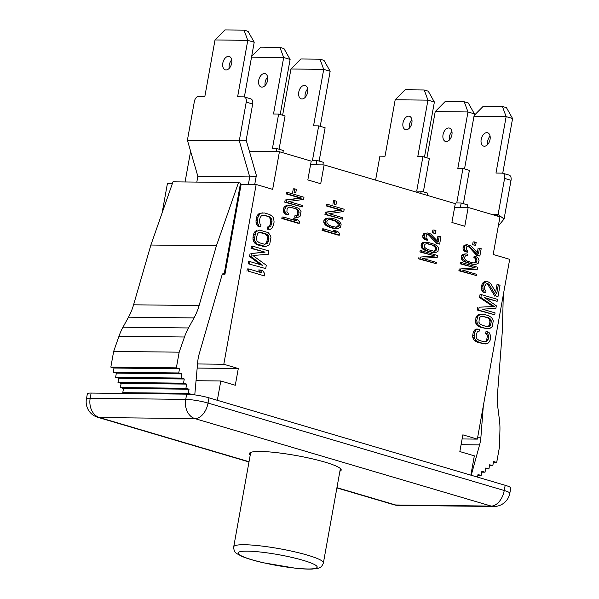 <?xml version="1.0" encoding="UTF-8"?>
<svg xmlns="http://www.w3.org/2000/svg" width="599" height="599" viewBox="0 0 599 599"><rect width="100%" height="100%" fill="white"/><g stroke="black" fill="none" stroke-linecap="round" stroke-linejoin="round"><path stroke-width="0.9" d="M339.528 235.13L339.798 233.632L337.671 231.431L334.931 230.622L337.057 232.824L323.7 228.878L323.438 230.375L339.528 235.13L338.165 235.115L322.067 230.36L323.438 230.375M335.17 232.27L333.568 230.608L334.931 230.622M322.067 230.36L322.337 228.863L323.7 228.878M329.839 219.459L335.612 221.256L337.484 222.858L338.854 222.873L339.401 223.816L339.521 225.164L338.136 226.849L335.904 227.238L331.404 226.175L329.39 225.321L326.964 222.768L326.852 221.42L328.237 219.736L330.468 219.346L334.968 220.41L338.854 222.873M335.612 221.256L336.975 221.271M337.484 222.858L338.038 223.801L339.401 223.816M338.038 223.801L338.158 225.149L339.521 225.164M338.158 225.149L337.589 226.295L338.952 226.31M337.589 226.295L336.773 226.834L338.136 226.849M336.773 226.834L335.163 227.118M331.202 219.691L332.565 219.706M333.598 220.395L334.968 220.41M332.452 218.358L328.162 218.141L325.744 219.526L325.212 222.514L326.904 225.112L330.835 227.321L335.68 228.489L338.21 228.444L340.621 227.066L341.16 224.078L339.461 221.48L335.53 219.271L332.452 218.358M328.162 218.141L329.622 218.051M326.792 218.126L325.631 218.568L327.002 218.583M325.631 218.568L324.381 219.511L325.744 219.526M324.381 219.511L323.774 220.904L325.137 220.919M323.774 220.904L323.842 222.499L325.212 222.514M323.842 222.499L324.651 224.041L326.013 224.056M324.651 224.041L325.542 225.097L326.904 225.112M325.542 225.097L326.822 225.995L328.185 226.01M326.822 225.995L329.173 226.564M327.803 226.549L330.835 227.321M329.472 227.306L333.92 228.226M332.557 228.212L335.68 228.489M334.309 228.466L336.75 228.541M328.095 204.491L326.725 204.476L326.455 205.974L340.502 210.114L325.339 212.188L326.702 212.211L326.298 214.449L342.396 219.197L342.665 217.707L328.963 213.663L343.789 211.484L344.185 209.246L328.095 204.491L327.825 205.989L341.864 210.129L326.702 212.211M340.502 210.114L341.864 210.129M325.339 212.188L324.935 214.435L326.298 214.449M324.935 214.435L342.396 219.197M326.455 205.974L327.825 205.989M335.987 204.723L336.608 201.242L334.901 200.74L334.272 204.222L335.987 204.723L334.272 204.222M332.909 204.207L333.531 200.717L334.901 200.74M299.29 223.247L299.552 221.787L297.418 219.623L294.678 218.815L296.812 220.979L283.454 217.033L283.192 218.493L299.29 223.247L297.92 223.232L281.829 218.478L283.192 218.493M294.91 220.417L293.308 218.792L294.678 218.815M281.829 218.478L282.092 217.018L283.454 217.033M288.441 213.386L286.899 211.911L287.123 208.647L288.463 207.247L289.572 207.067L296.123 208.744L298.392 210.182L299.111 212.188L298.721 214.375L297.389 215.775L296.318 215.715L296.056 217.167L297.808 217.43L300.211 216.097L301.042 211.477L299.343 208.924L298.055 208.033L291.249 205.771L288.037 205.584L285.633 206.925L284.675 210.227L285.311 212.72L286.509 214.098L288.179 214.846L288.441 213.386M289.07 207.149L290.987 207.224M289.624 207.209L296.123 208.744M294.76 208.729L297.456 209.388M296.086 209.373L297.029 210.167L298.392 210.182M297.029 210.167L297.583 211.095L298.946 211.11M297.583 211.095L297.748 212.173L299.111 212.188M297.748 212.173L297.359 214.36L298.721 214.375M297.359 214.36L296.834 215.228L298.205 215.243M296.834 215.228L296.093 215.707M296.056 217.167L294.686 217.152L294.948 215.692L296.318 215.715M294.686 217.152L297.808 217.43M288.037 205.584L289.497 205.509M286.674 205.569L285.124 206.138L286.494 206.153M285.124 206.138L284.27 206.91L285.633 206.925M284.27 206.91L283.709 208.025L285.072 208.04M283.709 208.025L283.312 210.212L284.675 210.227M283.312 210.212L283.439 211.529L284.802 211.544M283.439 211.529L283.948 212.705L285.311 212.72M283.948 212.705L285.139 214.083L286.509 214.098M285.139 214.083L288.179 214.846M287.872 192.481L286.509 192.466L286.24 193.926L300.286 198.074L285.146 200.006L286.517 200.021L286.12 202.207L302.218 206.962L302.48 205.502L288.778 201.459L303.573 199.422L303.97 197.236L287.872 192.481L287.61 193.941L301.649 198.089L286.517 200.021M300.286 198.074L301.649 198.089M285.146 200.006L284.757 202.192L286.12 202.207M284.757 202.192L302.218 206.962M286.24 193.926L287.61 193.941M295.756 192.766L296.37 189.359L294.656 188.857L294.042 192.257L295.756 192.766L294.042 192.257M292.679 192.242L293.293 188.842L294.656 188.857M264.384 275.899L264.78 273.698L262.781 270.785L260.041 269.977L262.04 272.889L248.682 268.944L248.286 271.145L264.384 275.899L248.286 271.145M260.34 272.388L258.678 269.962L260.041 269.977M246.923 271.13L247.32 268.929L248.682 268.944M250.008 261.606L248.637 261.591L248.241 263.792L265.709 268.562L266.3 265.26L252.905 255.511L268.277 254.261L268.876 250.959L252.778 246.204L252.381 248.405L265.05 252.149L251.453 253.542L250.929 256.477L262.676 265.35L250.008 261.606L249.611 263.807M248.241 263.792L265.709 268.562M252.381 248.405L251.018 248.39L251.408 246.189L252.778 246.204M251.018 248.39L265.05 252.149M263.687 252.134L251.453 253.542M250.09 253.527L249.566 256.454L250.929 256.477M249.566 256.454L260.468 264.698M259.539 232.397L264.803 233.917L266.997 235.729L267.566 238.597L266.428 242.902L267.798 242.917L266.914 243.815L264.316 244.205L259.18 242.685L256.978 240.88L256.417 238.013L257.548 233.707L258.431 232.809L261.029 232.419L266.166 233.939L268.367 235.744L268.929 238.612L267.798 242.917M267.034 241.532L268.404 241.547M266.428 242.902L265.544 243.8L266.914 243.815M265.544 243.8L264.436 244.205M259.659 232.405L261.029 232.419M264.803 233.917L266.166 233.939M266.106 234.688L267.468 234.711M266.997 235.729L268.367 235.744M267.483 237.032L268.854 237.047M267.566 238.597L268.929 238.612M270.973 237.286L270.553 235.617L268.21 232.607L259.644 230.076L256.507 231.469L255.563 232.734L254.373 239.338L254.792 241.008L257.136 244.018L265.701 246.541L268.839 245.156L269.782 243.89L270.973 237.286M258.147 230.405L259.644 230.076M256.776 230.39L255.144 231.454L256.507 231.469M255.144 231.454L254.193 232.719L255.563 232.734M254.193 232.719L253.519 234.456L254.889 234.471M253.519 234.456L252.995 237.384L254.358 237.399M252.995 237.384L253.01 239.323L254.373 239.338M253.01 239.323L253.429 240.993L254.792 241.008M253.429 240.993L254.538 242.865L255.9 242.88M254.538 242.865L255.773 244.003L257.136 244.018M255.773 244.003L258.783 244.886M257.42 244.871L263.919 246.406M262.557 246.391L265.701 246.541M260.977 224.677L260.018 224.011L259.449 221.136L260.041 217.841L261.531 215.573L264.129 215.183L269.265 216.696L271.467 218.508L272.028 221.375L270.83 226.04L269.947 226.939L268.854 227.006L268.457 229.207L270.239 229.342L271.871 228.279L273.496 225.284L274.087 221.982L273.653 218.38L272.545 216.509L269.662 214.494L264.526 212.982L261.246 213.169L259.614 214.232L257.989 217.235L257.405 222.469L258.933 226.01L260.58 226.879L260.977 224.677M262.639 215.161L264.129 215.183M262.766 215.168L269.265 216.696M267.903 216.681L270.568 217.467M269.206 217.452L270.104 218.493L271.467 218.508M270.104 218.493L270.591 219.796L271.953 219.811M270.591 219.796L270.666 221.36L272.028 221.375M270.666 221.36L270.074 224.662L271.437 224.677M270.074 224.662L269.468 226.025L270.83 226.04M269.468 226.025L268.584 226.924L269.947 226.939M268.584 226.924L267.491 226.991L268.854 227.006M267.491 226.991L267.094 229.192L268.457 229.207M267.094 229.192L270.239 229.342M261.246 213.169L262.744 212.84M259.876 213.154L258.244 214.217L259.614 214.232M258.244 214.217L257.293 215.483L258.663 215.498M257.293 215.483L256.627 217.212L257.989 217.235M256.627 217.212L256.028 220.514L257.398 220.529M256.028 220.514L256.043 222.454L257.405 222.469M256.043 222.454L256.462 224.123L257.832 224.138M256.462 224.123L257.57 225.995L258.933 226.01M257.57 225.995L260.58 226.879M434.223 230.061L432.86 230.046L432.343 232.899L435.421 233.415L435.937 230.57L434.223 230.061L433.713 232.914M432.343 232.899L435.421 233.415M439.636 244.1L440.954 236.77L439.239 236.261L438.213 241.959L430.644 233.939L427.214 232.929L425.702 233.333L424.302 235.07L424.242 237.406L424.781 238.424L427.342 240.251L427.521 239.233L425.994 237.713L426.503 234.86L428.405 234.351L430.381 235.362L437.921 243.591L439.636 244.1L436.559 243.576L437.921 243.591M437.075 240.701L437.876 236.246L439.239 236.261M425.702 233.333L427.214 232.929M424.332 233.318L423.5 233.932L424.871 233.947M423.5 233.932L422.939 235.055L424.302 235.07M422.939 235.055L422.797 235.864L424.159 235.886M422.797 235.864L422.879 237.391L424.242 237.406M422.879 237.391L423.418 238.409L424.781 238.424M423.418 238.409L424.639 239.63L426.009 239.645M424.639 239.63L427.342 240.251M427.409 234.441L429.086 234.553M427.723 234.531L429.019 235.347L430.381 235.362M429.019 235.347L436.559 243.576M424.713 244.841L425.2 244.122L427.094 243.613L433.639 245.328L436.506 247.462L436.409 250.008L435.121 251.131L434.02 251.228L427.476 249.513L424.616 247.38L424.713 244.841M426.338 243.681L428.502 243.815M427.139 243.8L433.639 245.328M432.276 245.313L434.971 245.934M433.609 245.919L434.56 246.631L435.93 246.646M434.56 246.631L435.136 247.447L436.506 247.462M435.136 247.447L435.331 248.36L436.701 248.375M435.331 248.36L435.039 249.993L436.409 250.008M435.039 249.993L434.552 250.704L435.915 250.719M434.552 250.704L433.758 251.116L435.121 251.131M426.975 242.288L424.167 242.273L421.816 243.299L421 245.845L421.696 247.979L423.059 247.993L427.259 250.734L432.396 252.254L435.585 252.553L437.936 251.528L438.595 247.866L436.836 245.627L433.863 244.107L428.719 242.588L425.53 242.288L423.179 243.314L422.362 245.86L423.059 247.993M421.157 246.96L422.52 246.983M421.696 247.979L422.916 249.199L424.287 249.214M422.916 249.199L424.219 250.008L425.582 250.03M424.219 250.008L427.259 250.734M425.889 250.719L432.396 252.254M431.033 252.239L434.14 252.553M424.167 242.273L425.53 242.288M422.647 242.685L424.017 242.7M421.816 243.299L423.179 243.314M421.292 244.212L422.654 244.227M421 245.845L422.362 245.86M422.295 258.274L437.255 257.33L437.584 255.496L421.486 250.749L421.262 251.969L434.964 256.013L420.348 257.061L420.019 258.888L436.117 263.642L436.334 262.422L422.295 258.274M421.262 251.969L419.899 251.954L420.116 250.734L421.486 250.749M419.899 251.954L434.964 256.013M433.601 255.998L420.348 257.061M418.986 257.046L418.656 258.873L420.019 258.888M418.656 258.873L436.117 263.642M474.468 241.944L473.098 241.929L472.589 244.796L475.666 245.32L476.175 242.453L474.468 241.944L473.951 244.811M472.589 244.796L475.666 245.32M479.859 256.058L481.192 248.675L479.477 248.173L478.444 253.909L470.881 245.852L467.452 244.841L465.101 245.867L464.539 246.998L464.48 249.356L466.239 251.602L467.572 252.209L467.752 251.183L466.224 249.656L466.741 246.788L469.324 246.466L478.152 255.548L479.859 256.058L476.782 255.533L478.152 255.548M477.306 252.643L478.114 248.158L479.477 248.173M465.932 245.253L464.569 245.238L466.089 244.819L467.452 244.841M464.569 245.238L463.738 245.852L465.101 245.867M463.738 245.852L463.177 246.983L464.539 246.998M463.177 246.983L463.027 247.806L464.39 247.821M463.027 247.806L463.109 249.341L464.48 249.356M463.109 249.341L463.648 250.36L465.011 250.375M463.648 250.36L464.869 251.587L466.239 251.602M464.869 251.587L467.572 252.209M467.647 246.361L469.324 246.466M467.961 246.451L469.257 247.267L470.619 247.282M469.257 247.267L476.782 255.533M475.456 256.484L474.094 256.469L473.869 257.697L476.227 258.221L476.999 259.959L476.662 261.8L475.381 262.931L472.873 262.841L467.737 261.321L465.445 260.003L464.674 258.266L465.011 256.417L466.292 255.286L467.362 255.384L467.579 254.156L465.827 253.856L463.484 254.889L462.78 258.783L465.835 261.845L472.648 264.069L475.846 264.369L478.189 263.335L479.05 260.565L478.354 258.416L477.133 257.196L475.456 256.484L475.239 257.712L476.227 258.221M473.869 257.697L475.239 257.712M474.865 258.206L475.434 259.023L476.804 259.038M475.434 259.023L475.628 259.944L476.999 259.959M475.628 259.944L475.299 261.785L476.662 261.8M475.299 261.785L474.812 262.504L476.175 262.519M474.812 262.504L474.011 262.916L475.381 262.931M466.134 255.369L467.362 255.384M464.315 254.268L462.945 254.253L465.827 253.856M462.945 254.253L462.114 254.874L463.484 254.889M462.114 254.874L461.589 255.795L462.952 255.81M461.589 255.795L461.26 257.637L462.623 257.66M461.26 257.637L461.417 258.768L462.78 258.783M461.417 258.768L461.949 259.786L463.319 259.801M461.949 259.786L463.177 261.014L464.539 261.029M463.177 261.014L464.472 261.83L465.835 261.845M464.472 261.83L467.512 262.557M466.149 262.542L472.648 264.069M471.286 264.054L474.401 264.369M462.54 270.149L477.5 269.176L477.837 267.326L461.739 262.579L461.515 263.807L475.217 267.85L460.594 268.929L460.264 270.77L476.362 275.525L476.579 274.297L462.54 270.149M461.515 263.807L460.152 263.792L460.369 262.557L461.739 262.579M460.152 263.792L475.217 267.85M473.854 267.835L460.594 268.929M459.231 268.914L458.894 270.755L460.264 270.77M458.894 270.755L476.362 275.525M497.956 296.805L500.045 285.229L498.331 284.72L496.706 293.727L490.618 283.462L487.713 281.59L486.283 281.508L483.767 283.469L482.846 286.584L483.236 290.425L484.374 292.117L485.684 292.844L485.976 291.234L484.554 289.122L484.733 286.127L486.223 283.859L488.05 283.716L489.301 284.765L496.249 296.303L497.956 296.805L496.249 296.303M495.658 291.96L496.968 284.705L498.331 284.72M484.681 282.384L483.318 282.369L484.92 281.493L486.283 281.508M483.318 282.369L482.405 283.454L483.767 283.469M482.405 283.454L481.708 285.281L483.079 285.296M481.708 285.281L481.484 286.569L482.846 286.584M481.484 286.569L481.416 288.92L482.787 288.935M481.416 288.92L481.873 290.41L483.236 290.425M481.873 290.41L483.011 292.102L484.374 292.117M483.011 292.102L485.684 292.844M486.732 283.701L488.05 283.716M486.695 283.716L487.938 284.75L489.301 284.765M487.938 284.75L494.879 296.288M497.148 301.312L497.499 299.38L481.401 294.626L480.877 297.523L494.392 306.591L479.14 307.167L478.623 310.065L494.722 314.819L495.066 312.888L482.39 309.144L495.875 308.388L496.339 305.812L484.479 297.568L497.148 301.312L485.445 298.242M480.877 297.523L479.514 297.508L480.031 294.611L481.401 294.626M479.514 297.508L493.029 306.576L494.392 306.591M493.029 306.576L479.14 307.167M477.777 307.152L477.253 310.05L478.623 310.065M477.253 310.05L494.722 314.819M479.29 318.391L479.859 317.2L481.866 316.1L489.742 318.428L490.656 319.372L491.277 321.925L490.237 325.684L488.237 326.792L486.807 326.71L480.361 324.463L478.938 322.352L479.29 318.391M481.686 316.152L483.288 316.182M481.925 316.167L488.425 317.702M487.062 317.687L489.742 318.428M488.372 318.413L489.286 319.357L490.656 319.372M489.286 319.357L489.795 320.525L491.165 320.54M489.795 320.525L489.907 321.91L491.277 321.925M489.907 321.91L489.443 324.486L490.813 324.501M489.443 324.486L488.874 325.669L490.237 325.684M488.874 325.669L488.013 326.433L489.376 326.448M488.013 326.433L487.047 326.717M481.866 314.071L479.02 314.295L476.497 316.257L475.404 320.338L475.913 323.535L477.276 323.55L478.414 325.242L481.326 327.121L486.463 328.634L489.72 328.581L492.236 326.612L493.276 320.824L491.682 317.65L488.777 315.77L483.64 314.258L480.383 314.31L477.867 316.272L476.767 320.353L477.276 323.55M475.456 322.052L476.819 322.067M475.913 323.535L477.051 325.227L478.414 325.242M477.051 325.227L478.301 326.275L479.672 326.29M478.301 326.275L481.326 327.121M479.956 327.106L486.463 328.634M485.093 328.619L488.23 328.821M479.02 314.295L480.383 314.31M477.418 315.179L478.781 315.194M476.497 316.257L477.867 316.272M475.868 317.769L477.231 317.784M475.404 320.338L476.767 320.353M487.017 333.546L487.99 334.167L488.612 336.72L488.095 339.618L486.658 341.565L484.089 341.819L478.953 340.307L476.729 338.63L476.108 336.076L477.201 331.996L478.054 331.232L479.14 331.217L479.492 329.285L477.717 329.106L476.115 329.989L474.573 332.58L474.101 337.177L474.558 338.667L476.946 341.408L483.737 343.751L486.994 343.699L488.597 342.815L490.147 340.225L490.611 335.62L489.024 332.438L487.369 331.614L487.017 333.546L485.654 333.531L487.99 334.167M486.628 334.152L487.137 335.32L488.499 335.335M487.137 335.32L487.249 336.705L488.612 336.72M487.249 336.705L486.725 339.603L488.095 339.618M486.725 339.603L486.156 340.786L487.519 340.801M486.156 340.786L485.295 341.55L486.658 341.565M485.295 341.55L484.329 341.834M476.115 329.989L474.752 329.967L476.355 329.091L477.717 329.106M474.752 329.967L473.839 331.052L475.202 331.067M473.839 331.052L473.203 332.557L474.573 332.58M473.203 332.557L472.686 335.455L474.049 335.47M472.686 335.455L472.738 337.162L474.101 337.177M472.738 337.162L473.188 338.652L474.558 338.667M473.188 338.652L474.333 340.344L475.696 340.359M474.333 340.344L475.584 341.393L476.946 341.408M475.584 341.393L478.601 342.231M477.238 342.216L483.737 343.751M482.375 343.736L485.512 343.938M485.654 333.531L486.006 331.599L487.369 331.614M197.535 363.96L223.809 364.259L238.297 368.535L235.287 385.262L220.799 380.986L196.038 380.702M238.297 368.535L197.168 368.071M194.772 394.876L197.745 361.676A32.159 24.799 -89.3 0 1 199.168 354.061L221.982 275.218A3.212 2.478 -89.3 0 1 224.34 273.122L240.528 183.159L241.142 184.312L224.969 274.2L222.476 274.17M220.799 380.986L217.325 400.297M241.142 184.312L256.155 184.477L223.809 364.259M310.567 164.755L324.096 164.912L320.712 183.728L307.834 179.925L311.218 161.109L279.426 151.719L272.657 189.351L256.155 184.477M470.859 475.157L474.333 455.839L459.845 451.564L462.855 434.837L477.343 439.119L462.114 438.947M324.096 164.912L455.292 203.645L451.908 222.461L464.787 226.265L468.171 207.449L454.634 207.299M477.343 439.119L509.689 259.337L493.187 254.463L499.963 216.838L468.171 207.449M279.426 151.719L249.416 151.382M172.392 183.526L167.428 183.466L162.142 212.832M150.881 245.028L216.404 245.777L199.108 305.542A53.596 41.324 90.7 0 1 194.024 317.927L188.513 327.952A53.596 41.324 90.7 0 0 184.492 336.997L118.969 336.249A53.596 41.324 -89.3 0 1 122.982 327.204L128.5 317.178A53.596 41.324 90.7 0 0 133.584 304.801L150.881 245.028L172.991 181.819L238.514 182.568L240.528 183.159M113.653 351.426L110.837 367.105L176.361 367.853L179.183 352.175L113.653 351.426L118.969 336.249M179.183 352.175L184.492 336.997M216.404 245.777L238.514 182.568M110.837 367.105L113.975 368.033L179.498 368.782L176.361 367.853M192.204 394.546L188.296 393.393L189.044 389.215L185.907 388.287L186.656 384.101L183.519 383.18L184.275 378.995L181.13 378.066L181.886 373.888L178.749 372.96L113.218 372.219L113.975 368.033M178.749 372.96L179.498 368.782M181.886 373.888L116.363 373.14L113.218 372.219M181.13 378.066L115.607 377.325L116.363 373.14M184.275 378.995L118.744 378.254L115.607 377.325M183.519 383.18L117.996 382.432L118.744 378.254M186.656 384.101L121.133 383.36L117.996 382.432M185.907 388.287L120.384 387.538L121.133 383.36M189.044 389.215L123.521 388.466L120.384 387.538M188.296 393.393L122.765 392.644L123.521 388.466M125.52 393.461L122.765 392.644M224.34 273.122L224.969 274.2M493.396 462.398L496.698 462.435L499.514 446.757L499.933 430.134A53.596 41.324 90.7 0 0 499.409 419.742L497.874 407.642A53.596 41.324 90.7 0 1 497.537 393.655L502.404 330.221L503.28 294.955M496.698 462.435L493.554 461.507L492.805 465.693L489.503 465.655M492.805 465.693L489.668 464.764L488.911 468.942L485.617 468.905M488.911 468.942L485.774 468.014L485.025 472.199L481.723 472.162M485.025 472.199L481.881 471.271L481.132 475.449L477.83 475.411M481.132 475.449L477.995 474.528L477.523 477.126M483.303 405.972L480.907 437.248A32.159 24.799 -89.3 0 1 479.582 444.892L461.08 444.683M471.226 475.262L479.582 444.892M185.076 181.954L190.602 151.248M505.174 485.287L504.238 490.514A16.076 2.179 10.2 0 1 509.824 493.247L510.76 488.02A16.076 2.179 -169.8 0 0 505.174 485.287L208.984 397.841A16.076 2.179 -169.8 0 0 186.671 394.157L91.115 393.071A16.076 2.179 -169.8 0 0 87.364 393.783L86.421 399.009A16.076 2.179 10.2 0 1 90.179 398.298A16.076 12.399 -89.3 0 0 99.427 417.54A16.076 10.003 106.4 0 1 97.697 417.278L248.989 461.949M336.938 487.661L395.617 504.987L491.18 506.08L194.982 418.626A16.076 12.399 -89.3 0 1 185.735 399.383A16.076 2.179 10.2 0 1 208.048 403.067L208.984 397.841M398.26 505.391A16.076 12.399 90.7 0 1 395.617 504.987A16.076 10.003 106.4 0 1 393.887 504.732L393.887 504.732A16.076 16.076 0 0 0 398.26 505.391L493.816 506.477A16.076 16.076 0 0 0 509.824 493.247M249.034 461.709L99.427 417.54L194.982 418.626A16.076 10.003 -73.6 0 0 208.048 403.067L504.238 490.514A16.076 10.003 -73.6 0 1 491.18 506.08A16.076 12.399 90.7 0 0 493.816 506.477M250.225 455.068A46.632 6.327 10.2 0 1 249.409 453.548A46.632 6.327 10.2 0 1 296.423 455.577A46.632 6.327 10.2 0 1 341.198 470.065A46.632 6.327 10.2 0 1 339.903 471.203M187.405 140.203L197.857 176.316L249.731 176.9L239.278 140.795L246.234 102.122A5.361 3.332 -73.6 0 0 244.34 96.941A5.361 3.332 -73.6 0 0 243.763 96.851L237.616 96.783L247.776 40.343L254.216 42.244L248.061 31.358L244.04 30.167L247.776 40.343L215.011 39.968L204.858 96.409L198.711 96.342A5.361 3.332 -73.6 0 0 194.361 101.531L187.405 140.203L239.278 140.795L246.167 140.159L256.365 175.372L254.725 184.462M502.396 106.45L506.14 116.625L512.579 118.527L506.425 107.64L502.396 106.45L483.288 106.233L474.131 115.487M502.703 173.223L509.143 175.125A5.361 3.332 106.4 0 1 511.037 180.306L504.073 218.979L498.091 214.547L504.598 178.405A5.361 3.332 -73.6 0 0 502.703 173.223A5.361 3.332 -73.6 0 0 502.127 173.133L495.979 173.066L506.14 116.625L473.996 116.258M512.579 118.527L502.733 173.231M487.586 144.614A6.971 4.335 106.4 0 1 487.623 141.282A6.971 4.335 106.4 0 1 490.087 136.153M481.184 139.38A6.971 4.335 106.4 0 1 487.593 132.753A6.971 4.335 106.4 0 1 489.772 140.66A6.971 4.335 106.4 0 1 483.648 146.119A6.971 4.335 106.4 0 1 481.184 139.38M496.945 215.947L498.091 214.547L491.959 214.472M504.073 218.979L498.308 226.04M251.528 57.175L283.671 57.541L290.111 59.443L283.956 48.556L279.935 47.373L260.82 47.156L251.662 56.403M279.082 149.241L285.072 115.944L278.632 114.042L273.511 113.99L283.671 57.541L279.935 47.373M290.111 59.443L280.205 114.506M278.632 114.042L272.425 148.537L276.865 148.589L283.305 150.491L282.893 152.745M265.125 85.53A6.971 4.335 106.4 0 1 267.618 77.076M267.588 80.401A6.971 4.335 106.4 0 1 261.179 87.035A6.971 4.335 106.4 0 1 258.993 79.128A6.971 4.335 106.4 0 1 265.125 73.67A6.971 4.335 106.4 0 1 267.588 80.401M276.865 148.589L276.304 151.689M375.595 180.119L379.908 156.152L385.022 156.212L395.183 99.771L405.096 89.753L424.204 89.97L428.233 91.153L434.38 102.04L424.474 157.103M395.183 99.771L427.941 100.138L424.204 89.97M423.351 191.837L429.348 158.54L422.909 156.646L417.788 156.586L427.941 100.138L434.38 102.04M422.909 156.646L416.702 191.133L421.134 191.186L427.574 193.088L427.169 195.341M421.134 191.186L420.73 193.44M409.394 128.126A6.971 4.335 106.4 0 1 411.895 119.673M411.857 122.997A6.971 4.335 106.4 0 1 405.448 129.631A6.971 4.335 106.4 0 1 403.269 121.724A6.971 4.335 106.4 0 1 409.394 116.266A6.971 4.335 106.4 0 1 411.857 122.997M246.167 140.159L252.673 104.024L246.234 102.122M244.04 30.167L224.924 29.95L215.011 39.968M254.216 42.244L244.37 96.948M244.34 96.941L250.779 98.842A5.361 3.332 106.4 0 1 252.673 104.024M231.693 63.202A6.971 4.335 -73.6 0 0 229.23 56.471A6.971 4.335 -73.6 0 0 223.098 61.922A6.971 4.335 -73.6 0 0 225.284 69.836A6.971 4.335 -73.6 0 0 231.693 63.202M231.723 59.87A6.971 4.335 -73.6 0 0 229.23 68.331M197.857 176.316L196.816 182.089M256.192 176.308L249.731 176.9L248.383 184.395M322.876 164.897L323.348 162.314L316.908 160.412L312.468 160.36L318.675 125.865L313.554 125.812L323.715 69.364L319.971 59.196L300.863 58.979L290.949 68.997L282.631 115.225M319.125 161.064L325.115 127.767L318.675 125.865M320.24 126.329L330.154 71.266L323.715 69.364L290.949 68.997M330.154 71.266L323.999 60.379L319.971 59.196M298.759 92.126A6.971 4.335 -73.6 0 0 301.222 98.857A6.971 4.335 -73.6 0 0 307.354 93.407A6.971 4.335 -73.6 0 0 305.168 85.492A6.971 4.335 -73.6 0 0 298.759 92.126M307.661 88.899A6.971 4.335 -73.6 0 0 305.198 94.028A6.971 4.335 -73.6 0 0 305.168 97.352M316.115 164.822L316.908 160.412M467.16 207.441L467.617 204.91L461.178 203.009L456.745 202.956L462.945 168.469L457.831 168.409L467.984 111.961L464.247 101.793L445.132 101.575L435.218 111.594L426.907 157.822M463.394 203.66L469.384 170.363L462.945 168.469M464.517 168.925L474.423 113.862L467.984 111.961L435.218 111.594M474.423 113.862L468.268 102.976L464.247 101.793M443.028 134.723A6.971 4.335 -73.6 0 0 445.491 141.454A6.971 4.335 -73.6 0 0 451.624 136.003A6.971 4.335 -73.6 0 0 449.437 128.089A6.971 4.335 -73.6 0 0 443.028 134.723M451.931 131.495A6.971 4.335 -73.6 0 0 449.467 136.624A6.971 4.335 -73.6 0 0 449.437 139.949M460.391 207.359L461.178 203.009M188.513 327.952L122.982 327.204M194.024 317.927L128.5 317.178M199.108 305.542L133.584 304.801M224.43 273.196L223.809 273.189M480.907 437.248L477.688 437.21M186.671 394.157L185.735 399.383L90.179 398.298L91.115 393.071M504.598 178.405L511.037 180.306M247.439 551.147A40.2 5.458 10.2 0 1 314.879 564.767A40.2 5.458 10.2 0 1 270.546 564.265A40.2 5.458 10.2 0 1 247.439 551.147M244.355 544.731A45.554 6.185 -169.8 0 0 233.73 546.767C233.692 550.279 234.793 552.607 237.032 553.746L241.914 556.366C247.088 558.538 254.231 560.671 263.358 562.768L295.27 568.196C302.218 568.953 307.901 569.237 312.319 569.05L317.829 568.301C320.39 567.994 322.247 566.19 323.4 562.903A45.554 6.185 -169.8 0 0 294.528 551.784A45.554 6.185 -169.8 0 0 244.355 544.731M86.421 399.009A16.076 16.076 0 0 0 97.697 417.278M336.893 487.908L393.887 504.732M250.704 452.41L233.73 546.767M340.382 468.545L323.4 562.903"/></g></svg>
